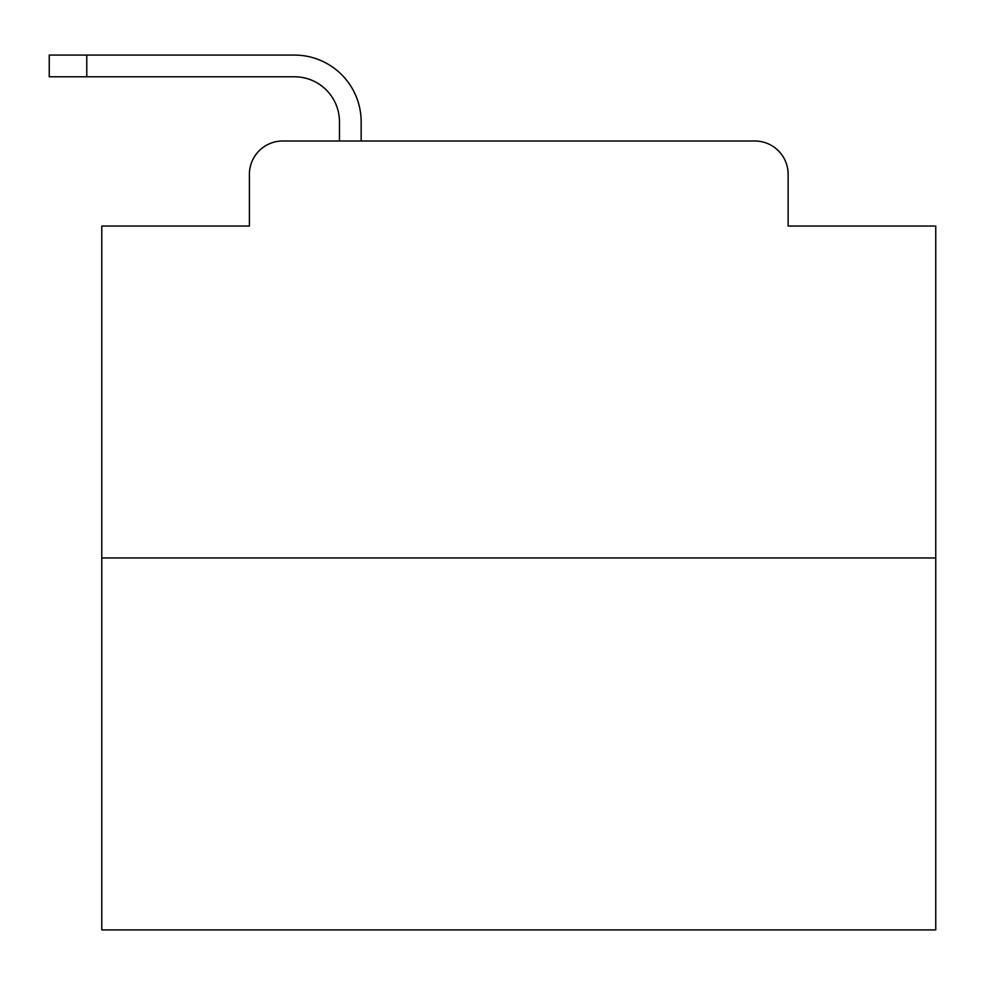 <?xml version="1.0" encoding="UTF-8"?>
<svg xmlns="http://www.w3.org/2000/svg" width="985" height="985" viewBox="0 0 985 985"><rect width="100%" height="100%" fill="white"/><g stroke="black" fill="none" stroke-linecap="round" stroke-linejoin="round"><path stroke-width="1.48" d="M249.402 174.345L249.402 226.045L249.402 174.345A33.355 33.355 0 0 1 282.757 140.99L339.468 140.99L339.468 121.808A45.039 45.039 0 0 0 294.429 76.768L49.25 76.768L49.25 55.086L294.429 55.086A66.721 66.721 0 0 1 361.15 121.808L361.15 140.99L388.669 140.99M935.75 557.966L101.787 557.966L101.787 929.914L935.75 929.914L935.75 226.045L788.135 226.045L788.135 174.345A33.355 33.355 0 0 0 754.781 140.99L282.757 140.99M101.787 557.966L101.787 226.045L249.402 226.045M648.869 140.99L754.781 140.99M788.135 226.045L788.135 174.345M339.468 121.808A45.039 45.039 0 0 0 294.429 76.768A45.039 45.039 0 0 1 339.468 121.808A45.039 45.039 0 0 0 294.429 76.768A45.039 45.039 0 0 1 339.468 121.808A45.039 45.039 0 0 0 294.429 76.768A45.039 45.039 0 0 1 339.468 121.808A45.039 45.039 0 0 0 294.429 76.768A45.039 45.039 0 0 1 339.468 121.808A45.039 45.039 0 0 0 294.429 76.768A45.039 45.039 0 0 1 339.468 121.808A45.039 45.039 0 0 0 294.429 76.768A45.039 45.039 0 0 1 339.468 121.808A45.039 45.039 0 0 0 294.429 76.768A45.039 45.039 0 0 1 339.468 121.808A45.039 45.039 0 0 0 294.429 76.768A45.039 45.039 0 0 1 339.468 121.808A45.039 45.039 0 0 0 294.429 76.768A45.039 45.039 0 0 1 339.468 121.808A45.039 45.039 0 0 0 294.429 76.768A45.039 45.039 0 0 1 339.468 121.808A45.039 45.039 0 0 0 294.429 76.768A45.039 45.039 0 0 1 339.468 121.808A45.039 45.039 0 0 0 294.429 76.768A45.039 45.039 0 0 1 339.468 121.808A45.039 45.039 0 0 0 294.429 76.768A45.039 45.039 0 0 1 339.468 121.808A45.039 45.039 0 0 0 294.429 76.768A45.039 45.039 0 0 1 339.468 121.808A45.039 45.039 0 0 0 294.429 76.768A45.039 45.039 0 0 1 339.468 121.808A45.039 45.039 0 0 0 294.429 76.768A45.039 45.039 0 0 1 339.468 121.808A45.039 45.039 0 0 0 294.429 76.768A45.039 45.039 0 0 1 339.468 121.808A45.039 45.039 0 0 0 294.429 76.768A45.039 45.039 0 0 1 339.468 121.808A45.039 45.039 0 0 0 294.429 76.768A45.039 45.039 0 0 1 339.468 121.808A45.039 45.039 0 0 0 294.429 76.768A45.039 45.039 0 0 1 339.468 121.808M86.779 55.086L294.429 55.086L86.779 55.086L294.429 55.086L86.779 55.086L294.429 55.086L86.779 55.086L294.429 55.086L86.779 55.086L294.429 55.086L86.779 55.086L294.429 55.086L86.779 55.086L294.429 55.086L86.779 55.086L294.429 55.086L86.779 55.086L294.429 55.086L86.779 55.086L294.429 55.086L86.779 55.086L294.429 55.086L86.779 55.086L294.429 55.086L86.779 55.086L294.429 55.086L86.779 55.086L294.429 55.086L86.779 55.086L294.429 55.086L86.779 55.086L294.429 55.086L86.779 55.086L294.429 55.086L86.779 55.086L294.429 55.086L86.779 55.086L294.429 55.086L86.779 55.086L294.429 55.086L86.779 55.086L86.779 76.768"/></g></svg>

